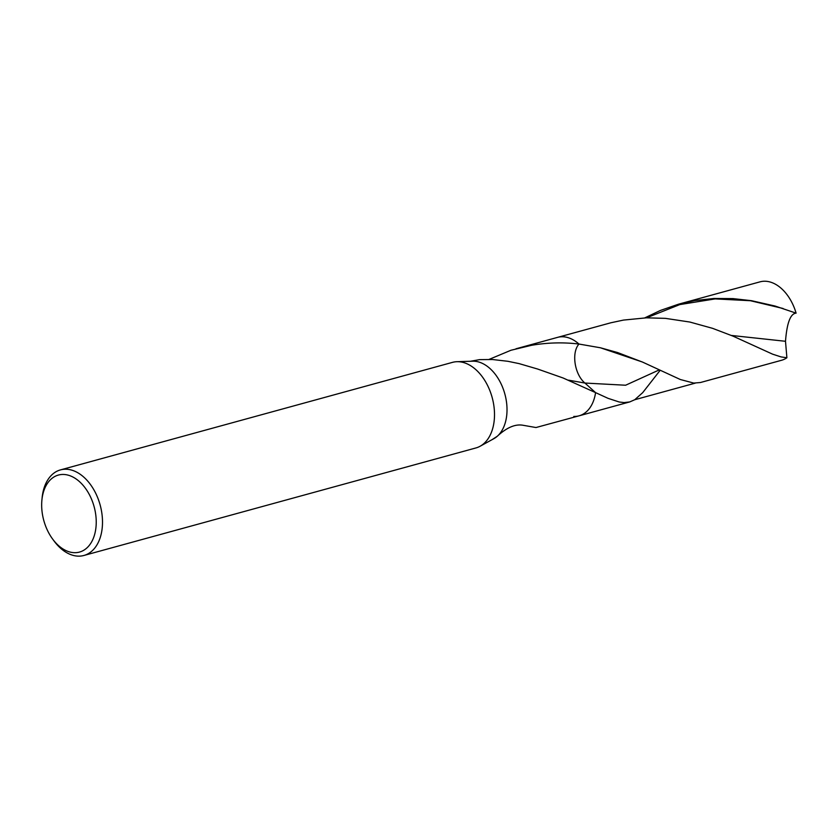 <?xml version="1.0" encoding="UTF-8"?>
<svg xmlns="http://www.w3.org/2000/svg" width="838" height="838" viewBox="0 0 838 838"><rect width="100%" height="100%" fill="white"/><g stroke="black" fill="none" stroke-linecap="round" stroke-linejoin="round"><path stroke-width="1.26" d="M452.426 362.383A44.372 28.995 74.7 0 1 456.899 361.702A44.372 28.995 74.7 0 1 492.147 397.463A44.372 28.995 74.7 0 1 480.122 446.235A44.372 28.995 74.7 0 1 475.932 447.942L83.926 555.468M456.94 361.702L472.569 361.199A40.674 26.575 74.7 0 1 503.963 391.032A40.674 26.575 74.7 0 1 497.259 436.273A40.674 26.575 74.7 0 1 497.238 436.294A40.674 26.575 74.7 0 1 493.823 438.693L480.122 446.235M74.383 552.682A39.931 26.093 74.7 0 1 52.564 538.97A39.931 26.093 74.7 0 1 41.9 500.097A39.931 26.093 74.7 0 1 69.523 475.575A39.931 26.093 74.7 0 1 96.129 518.659A39.931 26.093 74.7 0 1 74.383 552.682M41.9 500.087L42.13 497.699A44.372 28.995 74.7 0 1 60.43 469.909A44.372 28.995 74.7 0 1 100.141 504.989A44.372 28.995 74.7 0 1 83.936 555.468A44.372 28.995 74.7 0 1 78.227 556.139A44.372 28.995 74.7 0 1 53.988 540.908L52.564 538.97M470.464 361.262L479.619 359.628L492.44 359.512L507.88 361.293L519.068 363.608L537.64 369.034L563.126 378.001L595.577 392.624L584.914 383.05C574.543 374.387 571.244 352.704 578.964 344.041L600.448 347.78L617.543 352.536L642.62 362.121L680.341 379.52L693.77 383.081L700.474 382.516L781.487 360.298A40.674 26.575 74.7 0 0 786.892 357.763L781.079 356.915L772.584 354.16L733.009 336.132L712.593 328.339L689.852 322.043L665.393 318.356L646.391 317.832L623.482 320.085L610.923 322.766L557.542 337.379A40.674 26.575 74.7 0 1 578.964 344.041C563.272 342.166 547.476 342.585 531.554 345.298L510.971 350.253L531.554 345.298M489.172 359.366L510.971 350.253M573.821 416.444A40.674 26.575 74.7 0 0 579.058 415.826A40.674 26.575 74.7 0 0 595.577 392.624A40.674 26.575 74.7 0 1 579.058 415.826L535.974 427.537L522.598 425.191C514.951 423.997 506.508 427.694 497.259 436.273L491.979 439.709M579.058 415.826L629.747 401.926L624.101 402.586L619.261 402.01L608.011 398.322L595.577 392.624L584.914 383.05C574.543 374.387 571.244 352.704 578.964 344.041A40.674 26.575 74.7 0 0 557.542 337.379L515.967 348.786M629.747 401.926L634.733 399.736L695.226 383.144M660.197 370.26L642.694 392.655L634.733 399.736M644.789 317.885L660.386 310.448L678.591 304.173L694.733 300.58L713.882 298.485L732.936 298.6L751.529 300.695L775.035 306.027L796.1 313.15A40.674 26.575 74.7 0 0 759.961 281.861L679.147 304.026M786.892 357.763L785.499 341.286C786.913 322.976 790.444 313.601 796.1 313.15M659.359 369.851L625.609 385.229L584.914 383.05L568.604 380.18M785.499 341.286L731.417 335.451M783.121 308.51L750.387 300.716L715.191 298.904L679.807 304.582L646.538 317.832M642.264 361.964L600.448 347.78M60.451 469.898L452.457 362.372"/></g></svg>
